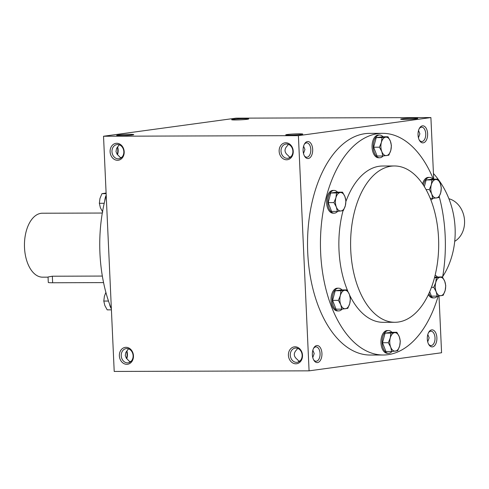 <?xml version="1.0" encoding="UTF-8"?>
<svg xmlns="http://www.w3.org/2000/svg" width="489" height="489" viewBox="0 0 489 489"><rect width="100%" height="100%" fill="white"/><g stroke="black" fill="none" stroke-linecap="round" stroke-linejoin="round"><path stroke-width="0.73" d="M111.975 151.7A7.182 5.917 -97.8 0 0 118.876 158.797A7.182 5.917 -97.8 0 0 123.766 150.881A7.182 5.917 -97.8 0 0 116.932 144.567A7.182 5.917 -97.8 0 0 111.975 151.7M119.255 144.805L116.596 148.375L115.997 151.559L117.091 154.206L120.875 158.063M117.592 146.932A7.182 4.046 -90.2 0 1 118.161 150.074A7.182 4.046 -90.2 0 1 117.476 154.677M120.306 157.77L121.92 157.207M117.397 147.158A8.527 4.804 -90.2 0 1 117.806 149.976A8.527 4.804 -90.2 0 1 117.311 154.481M418.535 130.49L419.88 133.815L418.443 137.812M419.238 128.662A7.182 4.046 -90.2 0 1 421.695 127.171A7.182 4.046 -90.2 0 1 425.748 133.797A7.182 4.046 -90.2 0 1 421.738 141.529A7.182 4.046 -90.2 0 1 419.269 140.056M427.618 133.693A8.527 4.804 -90.2 0 1 424.929 142.024A8.527 4.804 -90.2 0 1 419.568 140.587A8.527 4.804 -90.2 0 1 419.531 128.118A8.527 4.804 -90.2 0 1 424.556 126.4A8.527 4.804 -90.2 0 1 427.618 133.693M290.961 156.694L289.347 157.256M289.916 157.55L288.155 155.539C284.158 152.385 284.005 149.011 287.697 145.416L288.296 144.292M304.292 144.353A7.182 4.046 -90.2 0 1 306.756 142.861A7.182 4.046 -90.2 0 1 310.808 149.487A7.182 4.046 -90.2 0 1 306.799 157.22A7.182 4.046 -90.2 0 1 304.329 155.746M312.673 149.383A8.527 4.804 -90.2 0 1 309.989 157.715A8.527 4.804 -90.2 0 1 304.629 156.278A8.527 4.804 -90.2 0 1 304.592 143.815A8.527 4.804 -90.2 0 1 309.61 142.091A8.527 4.804 -90.2 0 1 312.673 149.383M126.663 351.188A8.527 4.804 -90.2 0 1 127.073 353.999A8.527 4.804 -90.2 0 1 126.572 358.51M126.859 350.961A7.182 4.046 -90.2 0 1 127.427 354.103A7.182 4.046 -90.2 0 1 126.743 358.706M428.505 332.685A7.182 4.046 -90.2 0 1 430.962 331.194A7.182 4.046 -90.2 0 1 435.014 337.826A7.182 4.046 -90.2 0 1 431.005 345.558A7.182 4.046 -90.2 0 1 428.535 344.079M436.885 337.716A8.527 4.804 -90.2 0 1 434.195 346.053A8.527 4.804 -90.2 0 1 428.835 344.617A8.527 4.804 -90.2 0 1 428.798 332.147A8.527 4.804 -90.2 0 1 433.816 330.423A8.527 4.804 -90.2 0 1 436.885 337.716M300.228 360.723L298.614 361.285M299.182 361.579L297.422 359.568C293.424 356.414 293.272 353.04 296.964 349.446L297.563 348.321M313.559 348.376A7.182 4.046 -90.2 0 1 316.016 346.884A7.182 4.046 -90.2 0 1 320.075 353.516A7.182 4.046 -90.2 0 1 316.059 361.249A7.182 4.046 -90.2 0 1 313.596 359.77M321.939 353.413A8.527 4.804 -90.2 0 1 319.256 361.744A8.527 4.804 -90.2 0 1 313.895 360.307A8.527 4.804 -90.2 0 1 313.852 347.838A8.527 4.804 -90.2 0 1 318.877 346.114A8.527 4.804 -90.2 0 1 321.939 353.413M130.013 134.347A8.527 0.526 177.4 0 1 133.723 134.652A8.527 0.526 177.4 0 1 125.245 135.532A8.527 0.526 177.4 0 1 116.724 135.422A8.527 0.526 177.4 0 1 120.997 134.738A8.527 0.526 177.4 0 1 130.013 134.347M244.952 118.656A8.527 0.526 177.4 0 1 248.669 118.961A8.527 0.526 177.4 0 1 240.191 119.842A8.527 0.526 177.4 0 1 231.664 119.732A8.527 0.526 177.4 0 1 235.936 119.041A8.527 0.526 177.4 0 1 244.952 118.656M289.476 135.147A8.527 0.526 -2.6 0 0 298.027 134.793A8.527 0.526 -2.6 0 0 302.77 134.139A8.527 0.526 -2.6 0 0 294.244 133.962A8.527 0.526 -2.6 0 0 285.765 134.909A8.527 0.526 -2.6 0 0 289.476 135.147M404.421 119.45A8.527 0.526 -2.6 0 0 412.967 119.102A8.527 0.526 -2.6 0 0 417.71 118.448A8.527 0.526 -2.6 0 0 409.183 118.271A8.527 0.526 -2.6 0 0 400.711 119.218A8.527 0.526 -2.6 0 0 404.421 119.45M312.856 350.21L314.201 353.535L312.771 357.532M427.802 334.519L429.146 337.844L427.71 341.842M129.567 361.793L131.186 361.23M128.515 348.834L125.862 352.404L125.263 355.582L126.358 358.235L130.135 362.092M303.596 146.18L304.94 149.506L303.504 153.503M383.242 355.008L370.326 355.045A110.844 62.464 -90.2 0 1 307.728 252.703A110.844 62.464 -90.2 0 1 369.653 133.363L382.569 133.326A110.844 62.464 89.8 0 0 320.643 252.666A110.844 62.464 89.8 0 0 383.242 355.008A110.844 62.464 89.8 0 0 438.211 296.028M298.4 135.649L309.079 370.845L114.206 371.438L103.527 136.242L298.4 135.649L430.901 117.562L433.7 179.145M439 295.949L441.579 352.758L309.079 370.845M103.527 136.242L236.034 118.155L430.901 117.562M119.371 355.833A8.527 7.023 -97.8 0 0 130.27 363.168A8.527 7.023 -97.8 0 0 129.603 348.443A8.527 7.023 -97.8 0 0 119.371 355.833M302.502 355.283A8.527 7.023 82.2 0 1 292.269 362.673A8.527 7.023 82.2 0 1 291.603 347.948A8.527 7.023 82.2 0 1 302.502 355.283M110.104 151.81A8.527 7.023 -97.8 0 0 121.003 159.139A8.527 7.023 -97.8 0 0 120.337 144.414A8.527 7.023 -97.8 0 0 110.104 151.81M293.235 151.254A8.527 7.023 82.2 0 1 283.003 158.65A8.527 7.023 82.2 0 1 282.336 143.925A8.527 7.023 82.2 0 1 293.235 151.254M106.211 195.349A110.844 62.464 89.8 0 0 99.945 253.333A110.844 62.464 89.8 0 0 111.37 308.901M343.046 210.643A78.154 44.047 89.8 0 0 338.999 250.16A78.154 44.047 89.8 0 0 347.948 291.493M349.653 295.209A78.154 44.047 89.8 0 0 383.138 322.324L394.88 322.288A78.154 44.047 89.8 0 0 438.688 243.999A78.154 44.047 89.8 0 0 394.403 165.973A78.154 44.047 89.8 0 0 350.741 250.123A78.154 44.047 89.8 0 0 394.88 322.288M394.403 165.973L382.667 166.009A78.154 44.047 89.8 0 0 345.919 201.486M442.588 277.251A110.844 62.464 89.8 0 0 439.226 196.609M433.358 179.145A110.844 62.464 89.8 0 0 382.569 133.326M442.698 276.597A76.027 62.629 -97.8 0 0 433.443 173.497M292.88 151.156A7.182 5.917 82.2 0 1 287.917 158.283A7.182 5.917 82.2 0 1 281.089 151.969A7.182 5.917 82.2 0 1 285.979 144.059A7.182 5.917 82.2 0 1 292.88 151.156M302.147 355.179A7.182 5.917 82.2 0 1 297.184 362.312A7.182 5.917 82.2 0 1 290.35 355.998A7.182 5.917 82.2 0 1 295.24 348.082A7.182 5.917 82.2 0 1 302.147 355.179M121.235 355.729A7.182 5.917 -97.8 0 0 128.142 362.826A7.182 5.917 -97.8 0 0 133.032 354.91A7.182 5.917 -97.8 0 0 126.199 348.596A7.182 5.917 -97.8 0 0 121.235 355.729M448.896 198.73A22.739 18.729 82.2 0 1 464.55 220.796A22.739 18.729 82.2 0 1 454.715 241.334M396.866 332.288L399.256 336.689L400.283 341.09L399.678 345.894A9.236 5.208 89.8 0 0 399.256 336.689A9.236 5.208 89.8 0 0 394.556 332.697A9.236 5.208 89.8 0 0 390.271 337.911A9.236 5.208 89.8 0 0 390.687 347.123A9.236 5.208 89.8 0 0 395.393 351.114A9.236 5.208 89.8 0 0 399.678 345.894L397.704 350.711L391.713 351.524L390.687 347.123L388.303 342.728L390.271 337.911L390.876 333.107L396.866 332.288L391.096 332.306L385.1 333.125L382.526 342.74L385.937 351.542L391.713 351.524M391.909 332.306A11.369 6.406 89.8 0 0 388.48 330.558L387.306 330.558A11.369 6.406 89.8 0 0 380.955 342.801A11.369 6.406 89.8 0 0 387.38 353.296L388.553 353.29A11.369 6.406 89.8 0 0 391.989 351.499M388.48 330.558A11.369 6.406 89.8 0 0 382.129 342.795A11.369 6.406 89.8 0 0 388.553 353.29M382.526 342.74L388.303 342.728M385.1 333.125L390.876 333.107M442.349 276.896L444.733 281.291L445.76 285.698L445.155 290.503A9.236 5.208 89.8 0 0 444.733 281.291A9.236 5.208 89.8 0 0 440.033 277.3A9.236 5.208 89.8 0 0 435.748 282.52A9.236 5.208 89.8 0 0 436.17 291.731A9.236 5.208 89.8 0 0 440.87 295.723A9.236 5.208 89.8 0 0 445.155 290.503L443.181 295.313L437.19 296.132L436.17 291.731L433.78 287.33L435.748 282.52L436.353 277.715L442.349 276.896L434.623 277.177M428.352 294.653A11.369 6.406 89.8 0 0 432.857 297.905L434.03 297.899A11.369 6.406 89.8 0 0 437.472 296.108M428.92 293.437A11.369 6.406 89.8 0 0 434.03 297.899M437.386 276.908A11.369 6.406 89.8 0 0 435.088 275.338M429.69 291.695L431.42 296.151L437.19 296.132M431.432 287.336L433.78 287.33M434.483 277.721L436.353 277.715M437.906 179.133L440.296 183.534L441.322 187.935L440.711 192.739A9.236 5.208 89.8 0 0 440.296 183.534A9.236 5.208 89.8 0 0 435.595 179.542A9.236 5.208 89.8 0 0 431.31 184.756A9.236 5.208 89.8 0 0 431.726 193.968A9.236 5.208 89.8 0 0 436.432 197.959A9.236 5.208 89.8 0 0 440.711 192.739L438.743 197.55L432.753 198.369L431.726 193.968L429.342 189.567L431.31 184.756L431.915 179.952L437.906 179.133L432.135 179.151L426.139 179.97L424.354 186.633M432.948 179.145A11.369 6.406 89.8 0 0 429.519 177.403L428.346 177.403A11.369 6.406 89.8 0 0 422.582 183.895M430.864 199.903A11.369 6.406 89.8 0 0 433.028 198.345M429.519 177.403A11.369 6.406 89.8 0 0 423.462 185.215M430.259 198.375L432.753 198.369M426.072 189.579L429.342 189.567M426.139 179.97L431.915 179.952M387.991 136.761L390.381 141.162L391.402 145.563L390.797 150.374A9.236 5.208 89.8 0 0 390.381 141.162A9.236 5.208 89.8 0 0 385.674 137.171A9.236 5.208 89.8 0 0 381.389 142.391A9.236 5.208 89.8 0 0 381.811 151.596A9.236 5.208 89.8 0 0 386.512 155.588A9.236 5.208 89.8 0 0 390.797 150.374L388.828 155.184L382.838 155.997L381.811 151.596L379.421 147.201L381.389 142.391L382.001 137.58L387.991 136.761L382.215 136.779L376.224 137.598L373.645 147.22L377.062 156.015L382.838 155.997M383.028 136.779A11.369 6.406 89.8 0 0 379.605 135.031L378.431 135.031A11.369 6.406 89.8 0 0 372.08 147.275A11.369 6.406 89.8 0 0 378.498 157.77L379.672 157.77A11.369 6.406 89.8 0 0 383.113 155.973M379.605 135.031A11.369 6.406 89.8 0 0 373.254 147.268A11.369 6.406 89.8 0 0 379.672 157.77M373.645 147.22L379.421 147.201M376.224 137.598L382.001 137.58M342.514 192.159L344.898 196.554L345.925 200.955L345.32 205.765A9.236 5.208 89.8 0 0 344.898 196.554A9.236 5.208 89.8 0 0 340.197 192.562A9.236 5.208 89.8 0 0 335.912 197.782A9.236 5.208 89.8 0 0 336.334 206.988A9.236 5.208 89.8 0 0 341.035 210.979A9.236 5.208 89.8 0 0 345.32 205.765L343.345 210.576L337.355 211.395L336.334 206.988L333.944 202.593L335.912 197.782L336.524 192.972L342.514 192.159L336.738 192.171L330.747 192.99L328.168 202.611L331.585 211.413L337.355 211.395M337.551 192.171A11.369 6.406 89.8 0 0 334.128 190.423L332.954 190.429A11.369 6.406 89.8 0 0 326.597 202.666A11.369 6.406 89.8 0 0 333.021 213.161L334.195 213.161A11.369 6.406 89.8 0 0 337.636 211.364M334.128 190.423A11.369 6.406 89.8 0 0 327.777 202.666A11.369 6.406 89.8 0 0 334.195 213.161M328.168 202.611L333.944 202.593M330.747 192.99L336.524 192.972M346.952 289.916L349.342 294.317L350.362 298.718L349.757 303.528A9.236 5.208 89.8 0 0 349.342 294.317A9.236 5.208 89.8 0 0 344.635 290.325A9.236 5.208 89.8 0 0 340.35 295.545A9.236 5.208 89.8 0 0 340.772 304.751A9.236 5.208 89.8 0 0 345.472 308.742A9.236 5.208 89.8 0 0 349.757 303.528L347.789 308.339L341.799 309.158L340.772 304.751L338.382 300.356L340.35 295.545L340.961 290.735L346.952 289.916L341.175 289.934L335.185 290.753L332.606 300.374L336.022 309.17L341.799 309.158M341.994 289.934A11.369 6.406 89.8 0 0 338.565 288.186L337.392 288.192A11.369 6.406 89.8 0 0 331.041 300.429A11.369 6.406 89.8 0 0 337.459 310.925L338.632 310.925A11.369 6.406 89.8 0 0 342.074 309.127M338.565 288.186A11.369 6.406 89.8 0 0 332.214 300.429A11.369 6.406 89.8 0 0 338.632 310.925M332.606 300.374L338.382 300.356M335.185 290.753L340.961 290.735M106.137 193.675L101.926 193.687L106.107 193.051M104.768 200.918A11.369 6.406 -90.2 0 1 106.205 195.142M101.926 193.687L99.958 198.497L99.353 203.302L100.373 207.709L102.763 212.104M104.212 203.29L99.353 203.302M111.272 308.651A11.369 6.406 -90.2 0 1 109.53 304.054M105.887 292.391L104.395 296.261L103.79 301.065L104.817 305.466L107.201 309.867L111.413 309.855M108.491 301.053L103.79 301.065M103.558 282.599L52.641 282.758A9.945 0.617 177.4 0 1 48.289 282.446L48.044 276.988L52.341 276.218L102.342 276.065M48.05 277.153L42.567 277.171A31.974 18.02 -90.2 0 1 24.45 245.252A31.974 18.02 -90.2 0 1 42.372 213.222L102.305 213.045M52.641 282.758L52.341 276.218"/></g></svg>
